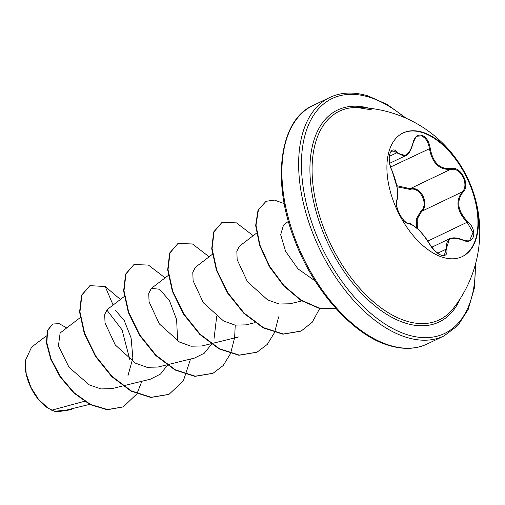 <?xml version="1.0" encoding="UTF-8"?>
<svg xmlns="http://www.w3.org/2000/svg" width="505" height="505" viewBox="0 0 505 505"><rect width="100%" height="100%" fill="white"/><g stroke="black" fill="none" stroke-linecap="round" stroke-linejoin="round"><path stroke-width="0.76" d="M402.826 133.086A68.541 38.689 -115.6 0 1 421.94 132.436A68.541 38.689 -115.6 0 1 473.021 193.181A68.541 38.689 -115.6 0 1 462.031 256.71M422.426 132.203A68.541 38.689 -115.6 0 1 473.583 193.169A68.541 38.689 -115.6 0 1 462.277 256.597A68.541 38.689 -115.6 0 1 442.917 257.361A68.541 38.689 -115.6 0 1 391.76 196.394A68.541 38.689 -115.6 0 1 403.066 132.966A68.541 38.689 -115.6 0 1 422.426 132.203M397.201 152.239C404.215 158.494 409.448 155.439 412.92 143.073C414.352 136.95 417.313 134.336 421.801 135.233C426.334 137.095 429.149 141.469 430.235 148.356C432.873 162.616 439.722 169.358 450.782 168.575C460.844 165.526 470.919 185.247 462.896 192.247C456.122 201.375 457.726 211.166 467.706 221.607C478.361 230.64 473.993 245.954 462.479 240.008C450.637 236.043 445.391 239.099 446.748 249.18C447.607 254.211 445.846 256.262 441.465 255.328C436.825 253.523 432.817 249.722 429.439 243.921C421.978 231.991 415.135 225.262 408.911 223.721C403.545 224.51 393.471 204.784 396.81 200.043C398.773 193.219 397.17 183.422 392 170.652C386.035 159.384 390.384 144.058 397.201 152.239A0.663 0.467 137.7 0 1 396.602 152.876L394.746 151.323L391.855 151.083C390.018 152.106 388.957 156.064 389.21 158.28C389.355 162.806 390.289 166.89 392.006 170.526L392 170.652M462.132 239.831L462.365 239.761C466.658 241.03 469.132 241.188 469.783 240.235L473.008 232.521L467.119 222.263C456.911 211.443 455.257 201.331 462.151 191.938C468.754 186.175 462.643 170.034 453.604 169.263L450.586 169.333C439.249 170.084 432.179 163.121 429.37 148.451C428.379 141.867 425.721 137.682 421.391 135.908L417.458 136.167M396.791 185.701L410.18 188.687L413.349 188.535C422.811 189.04 428.84 205.396 421.744 211.286A0.663 0.385 45.7 0 1 421.044 210.957C429.124 204.304 419.838 186.206 410.016 189.419L396.993 186.799M416.341 227.648L416.587 218.381L421.044 210.957M357.01 107.477A124.274 124.274 0 0 1 453.263 308.46L453.263 308.46A115.67 65.296 -115.6 0 1 406.613 321.155A115.67 65.296 -115.6 0 1 316.225 203.597A115.67 65.296 -115.6 0 1 357.01 107.477A115.67 65.296 -115.6 0 1 357.016 107.477L371.712 109.882M25.25 361.138A35.552 20.067 64.4 0 0 47.653 407.92M46.277 335.932L31.588 347.156L25.294 360.69L26.178 373.548L30.862 387.215L38.595 399.449L48.057 408.179L54.565 411.278L63.775 410.729L89.65 404.372M84.404 401.311L51.668 410.218M80.207 317.632L60.133 332.959L58.422 345.925L69.04 367.312L89.385 384.949L100.987 388.919L112.003 388.61L122.778 385.965M127.879 375.947L132.865 358.077L131.111 337.959L124.236 320.542L115.291 310.158M124.249 296.536L107.3 309.483L104.693 314.489L105.034 322.96L115.279 344.972L135.447 363.145L146.968 367.293L157.926 367.059L166.82 364.875M177.608 340.982L176.636 319.697L169.465 300.658L159.593 289.232L151.342 288.393L148.741 293.411L149.076 301.883L159.353 323.913L179.496 342.049L191.016 346.203L201.968 345.969L210.863 343.779M212.334 254.356L195.384 267.296L192.784 272.328L193.125 280.793L203.382 302.811L223.551 320.965L235.071 325.113L246.011 324.873L254.905 322.689M256.477 233.184L239.427 246.206L236.826 251.212L237.167 259.703L247.418 281.708L267.612 299.882L279.107 304.016L290.053 303.783L301.725 300.917M288.431 221.329L283.475 225.116L280.685 234.737L285.59 251.351L297.988 268.862L315.145 280.944M216.683 316.521L214.088 338.344M211.519 344.246L204.266 353.21L194.52 358.064L167.275 364.762M167.862 364.616L160.508 374.06L150.477 379.154L123.233 385.852M106.795 309.931L122.052 329.847L129.817 359.604M113.107 305.045L105.198 286.518L120.417 299.465M141.855 381.275L137.019 393.622M136.868 393.887L123.321 406.841L107.603 409.574L90.439 404.417L74.046 392.682L60.436 376.623L51.1 359.03L46.832 342.813L47.615 330.522L52.678 324.008L59.192 323.661L66.717 327.928M73.042 408.457L70.801 409.694L54.565 411.278M123.132 406.929L107.237 409.751L90.073 404.593L73.679 392.858L60.063 376.799L50.734 359.206L46.466 342.983L47.249 330.693L52.678 324.008M70.618 409.776L56.756 411.897L54.685 411.316M105.198 286.518L89.877 285.653L81.924 295.046L79.948 311.875L84.67 333.395L95.786 356.12L112.028 376.383L131.338 390.914L151.197 397.29L168.998 394.342L183.334 380.94L190.543 359.042M165.103 277.876L148.407 265.062L133.92 264.563L125.966 273.95L123.99 290.785L128.712 312.298L139.828 335.023L156.07 355.293L175.38 369.824L195.239 376.2L213.047 373.252L223.21 365.519L230.507 353.651M230.608 353.399L234.585 337.952M234.629 337.624L235.242 325.144M209.146 256.786L192.456 243.972L177.968 243.467L170.015 252.853L168.032 269.689L172.754 291.208L183.87 313.933L200.113 334.203L219.423 348.728L239.282 355.11L257.089 352.155L267.259 344.423L274.55 332.561M274.657 332.309L278.634 316.856M253.194 235.696L236.498 222.882L222.011 222.377L214.057 231.763L212.075 248.599L216.796 270.112L227.913 292.837L244.155 313.113L263.465 327.638L283.33 334.013L301.132 331.065L312.241 322.228L319.753 308.416M284.258 203.648L274.455 200.087L266.053 201.287L258.415 209.891L256.01 225.217L259.942 245.159L269.613 266.261L283.835 285.445L300.942 300.014L318.926 307.968L335.692 308.239M89.877 285.653L81.557 295.217L79.582 312.052L84.303 333.571L95.42 356.29L111.655 376.56L130.965 391.091L150.831 397.467L168.815 394.43M133.92 264.563L125.6 274.127L123.624 290.962L128.346 312.475L139.462 335.2L155.704 355.469L175.014 370.001L194.873 376.376L212.864 373.34M177.968 243.467L169.642 253.03L167.666 269.866L172.388 291.385L183.504 314.11L199.746 334.379L219.056 348.904L238.916 355.28L256.906 352.244M222.011 222.377L213.691 231.94L211.709 248.769L216.43 270.289L227.547 293.014L243.789 313.283L263.099 327.814L282.964 334.19L300.948 331.154M266.053 201.287L258.03 210.112L255.65 225.52L259.652 245.55L269.418 266.722L283.747 285.918L300.948 300.431L318.99 308.246L335.756 308.309M450.782 168.575A0.663 0.436 78.3 0 1 450.586 169.333L410.18 188.687A0.663 0.391 -102.9 0 0 410.016 189.419M462.896 192.247A0.663 0.423 -136 0 0 462.151 191.938L421.744 211.286L417.206 218.981L417.364 228.557M389.696 163.292L405.61 155.666L396.602 152.876L389.317 156.361M444.349 255.075L449.507 238.758M430.235 148.356L390.636 167.004M412.92 143.073L412.856 143.401M392.006 170.526L397.138 187.639C398.47 197.777 397.593 197.928 396.829 200.573A0.663 0.6 -154.1 0 0 396.81 200.043M396.829 200.573C396.444 200.277 396.374 201.981 396.627 205.693C398.028 211.664 398.597 211.854 399.487 213.937C400.212 215.673 401.797 217.964 404.246 220.799C406.304 222.718 407.687 223.576 408.394 223.374A0.663 0.606 91.9 0 1 408.911 223.721M408.394 223.374C408.255 222.011 411.67 224.138 418.639 229.769C423.442 234.692 427.072 239.427 429.54 243.972L429.439 243.921M437.646 253.245L445.883 249.306A0.663 0.436 -12.9 0 1 446.748 249.18M449.5 238.751C452.922 237.293 457.208 237.628 462.365 239.761L462.479 240.008M467.706 221.607L467.119 222.263L427.811 241.087M460.32 298.499A117.513 66.338 -115.6 0 1 405.951 323.288A117.513 66.338 -115.6 0 1 312.103 193.851A117.513 66.338 -115.6 0 1 369.199 108.228M475.293 264.79A130.221 73.509 -115.6 0 1 407.851 334.891A130.221 73.509 -115.6 0 1 303.644 190.196A130.221 73.509 -115.6 0 1 368.915 97.093A130.221 73.509 -115.6 0 1 404.846 117.684M427.274 343.949C416.208 349.239 403.476 349.763 389.065 345.508C353.405 335.453 312.961 290.274 294.144 238.695C270.806 178.865 280.679 119.035 313.075 105.476A132.203 74.633 64.4 0 0 291.265 227.824A132.203 74.633 64.4 0 0 389.942 345.42A132.203 74.633 64.4 0 0 427.274 343.949L444.009 335.932A132.203 74.633 -115.6 0 1 406.67 337.409A132.203 74.633 -115.6 0 1 308 219.808A132.203 74.633 -115.6 0 1 329.803 97.465C340.869 92.169 353.607 91.651 368.012 95.906L387.152 104.44L406.399 118.372M313.075 105.476L329.803 97.465M151.342 288.393L168.291 275.446M211.317 343.665L238.568 336.974M123.321 406.841L122.949 407.017M70.801 409.694L70.435 409.864M168.632 394.519L168.998 394.342M212.681 373.429L213.047 373.252M256.723 352.332L257.089 352.155M300.765 331.242L301.132 331.065M475.735 263.149L474.29 288.349L468.167 309.533L457.839 325.605L444.009 335.932M431.687 247.286L449.425 238.789M405.622 155.66C408.526 154.719 411.001 150.585 413.046 143.268C415.388 137.505 416.865 135.132 417.477 136.161M429.54 243.972L434.912 250.979L439.905 254.57C440.84 255.227 442.329 255.391 444.368 255.063L444.368 255.063"/></g></svg>
